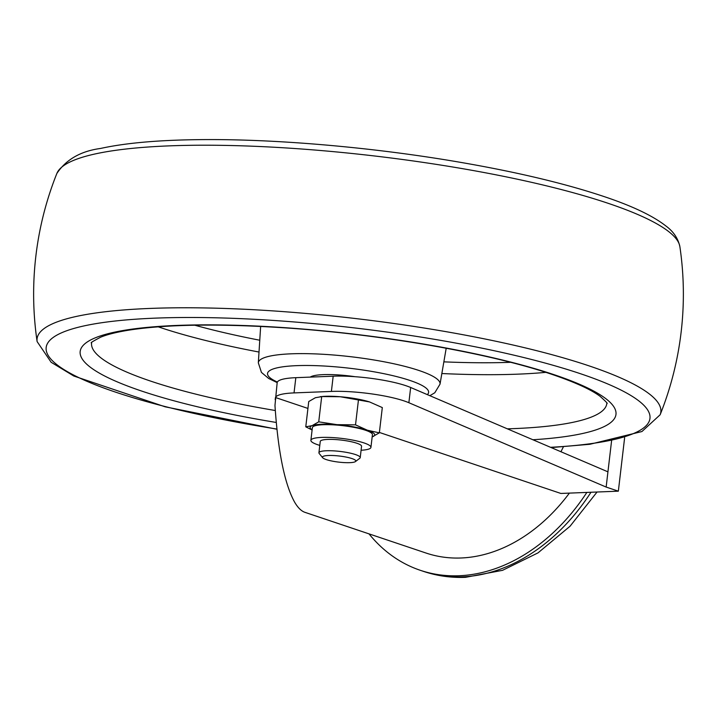 <?xml version="1.0" encoding="UTF-8"?>
<svg xmlns="http://www.w3.org/2000/svg" width="717" height="717" viewBox="0 0 717 717"><rect width="100%" height="100%" fill="white"/><g stroke="black" fill="none" stroke-linecap="round" stroke-linejoin="round"><path stroke-width="1.08" d="M569.388 493.117A171.533 127.483 108.6 0 1 461.094 557.987A171.533 127.483 108.6 0 1 426.113 553.067L304.913 512.323C301.265 511.078 297.806 507.636 294.526 501.99C284.559 483.769 278.044 451.593 274.969 405.472L277.165 382.699A51.983 9.473 6.7 0 1 295.825 377.68L333.181 376.192A51.983 9.473 6.7 0 1 410.662 387.494L607.935 471.84L606.152 487.067L408.869 402.721A51.983 9.473 -173.3 0 0 331.397 391.428L294.033 392.907A51.983 9.473 -173.3 0 0 275.471 397.514L275.176 399.629M560.918 451.746A158.538 117.821 -71.4 0 0 563.383 446.843M624.624 437.746L618.35 491.172L560.855 493.448L379.392 432.45M307.934 408.43L275.471 397.514M369.004 533.869A189.727 140.998 -71.4 0 0 420.323 570.311A189.727 140.998 -71.4 0 0 459.005 575.751A189.727 140.998 -71.4 0 0 586.864 492.418M618.35 491.172L606.152 487.067M611.583 440.803L607.935 471.84M318.733 421.838L336.972 424.661L355.515 424.858L367.274 430.182L379.338 432.862L382.313 407.579L369.515 401.923L340.252 396.743A32.534 5.924 -173.3 0 0 322.829 396.429L315.372 397.729L308.74 401.547L305.774 426.83L312.101 425.647L318.733 421.838L321.7 396.555L320.427 396.6M369.488 401.914L369.515 401.923A32.534 5.924 -173.3 0 0 369.488 401.914A32.534 5.924 -173.3 0 0 340.252 396.743L321.7 396.555M355.515 424.858L358.491 399.575M379.338 432.862L372.159 436.877A32.534 5.924 -173.3 0 0 372.706 436.68A32.534 5.924 -173.3 0 0 367.274 430.182A32.534 5.924 -173.3 0 0 336.972 424.661A32.534 5.924 -173.3 0 0 312.101 425.647A32.534 5.924 -173.3 0 0 312.128 429.815M312.101 430.021L305.774 426.83M326.271 459.588A16.805 3.065 -173.3 0 0 343.129 462.528A16.805 3.065 -173.3 0 0 355.453 461.569A16.805 3.065 -173.3 0 0 339.482 456.039A16.805 3.065 -173.3 0 0 322.65 457.715A16.805 3.065 -173.3 0 0 326.271 459.588M355.453 461.569L359.791 458.271A20.793 3.791 -173.3 0 0 360.23 457.616A20.793 3.791 -173.3 0 0 355.48 454.56A20.793 3.791 -173.3 0 0 332.778 450.814A20.793 3.791 -173.3 0 0 318.931 452.759A20.793 3.791 -173.3 0 0 319.208 453.502L322.65 457.715M360.23 457.616L361.556 446.279A20.793 3.791 -173.3 0 0 356.806 443.223A20.793 3.791 -173.3 0 0 334.113 439.476A20.793 3.791 -173.3 0 0 320.257 441.43L318.931 452.759M361.09 450.249A30.222 5.512 -173.3 0 0 370.931 447.381A30.222 5.512 -173.3 0 0 364.021 442.936A30.222 5.512 -173.3 0 0 331.021 437.495A30.222 5.512 -173.3 0 0 310.891 440.328A30.222 5.512 -173.3 0 0 319.791 445.4M370.931 447.381L372.419 434.69A30.222 5.512 -173.3 0 0 365.509 430.245A30.222 5.512 -173.3 0 0 332.518 424.805A30.222 5.512 -173.3 0 0 312.379 427.637L310.891 440.328M355.103 376.712A38.987 7.107 -173.3 0 0 310.255 377.106M294.033 392.907L295.825 377.68M331.397 391.428L333.181 376.192M408.869 402.721L410.662 387.494M597.055 492.014L570.051 526.242L538.01 552.879L502.545 570.329L465.512 577.328C451.056 577.902 437.092 575.93 423.613 571.422A189.727 140.998 -71.4 0 0 462.304 576.862A189.727 140.998 -71.4 0 0 590.987 492.256M427.314 394.619A81.102 14.779 -173.3 0 0 410.07 380.485A81.102 14.779 -173.3 0 0 302.825 365.5A81.102 14.779 -173.3 0 0 277.371 382.053M429.841 395.703L434.807 392.755L440.023 384.151A91.48 16.67 -173.3 0 0 419.14 370.546A91.48 16.67 -173.3 0 0 318.859 354.055A91.48 16.67 -173.3 0 0 258.326 362.811L261.436 372.41L268.687 378.486L277.174 382.609M194.782 325.213A245.743 44.786 -173.3 0 0 259.769 340.225M443.859 361.852A245.743 44.786 -173.3 0 0 510.549 362.309M158.206 326.827A256.489 46.739 -173.3 0 0 259.016 352.047M441.851 373.53A256.489 46.739 -173.3 0 0 545.762 372.356M91.624 342.771A259.375 47.268 -173.3 0 0 275.301 410.518M507.358 428.838A259.375 47.268 -173.3 0 0 606.833 403.286M532.892 439.754A269.762 49.159 -173.3 0 0 554.331 374.767A269.762 49.159 -173.3 0 0 123.154 330.51A269.762 49.159 -173.3 0 0 276.269 422.465M550.531 447.3A303.981 55.397 -173.3 0 0 580.492 373.727A303.981 55.397 -173.3 0 0 91.919 324.335A303.981 55.397 -173.3 0 0 276.914 429.062M551.203 447.587L589.885 444.28L641.93 431.535L660.133 414.776A314.028 57.226 -173.3 0 0 589.06 365.867A314.028 57.226 -173.3 0 0 239.03 309A314.028 57.226 -173.3 0 0 37.123 341.588L51.149 362.282L73.806 376.022L165.161 406.817L276.932 429.25M660.133 414.776A324.873 324.873 0 0 0 679.877 246.639A314.028 57.226 -173.3 0 0 608.159 203.314A314.028 57.226 -173.3 0 0 272.603 147.155A314.028 57.226 -173.3 0 0 56.867 173.451A324.873 324.873 0 0 0 37.123 341.588M423.613 571.422L420.323 570.311M440.023 384.151L446.198 348.238M258.326 362.811L260.647 326.441M91.588 342.834C89.966 343.111 92.995 341.229 100.667 337.187C107.658 334.301 117.83 331.837 131.166 329.784C168.02 324.425 217.583 323.672 279.854 327.535C377.5 333.584 489.066 352.881 552.207 374.462C575.07 382.269 591.023 389.546 600.057 396.295C605.883 401.529 608.15 403.886 606.851 403.357M56.867 173.451C66.161 159.479 80.716 151.144 100.541 148.455C124.677 143.14 156.682 140.209 196.548 139.672C272.361 138.533 372.248 147.11 459.982 162.257C516.876 172.071 564.709 183.444 603.481 196.368C631.946 205.842 652.739 215.7 665.851 225.945C673.397 231.466 678.076 238.367 679.877 246.639"/></g></svg>
